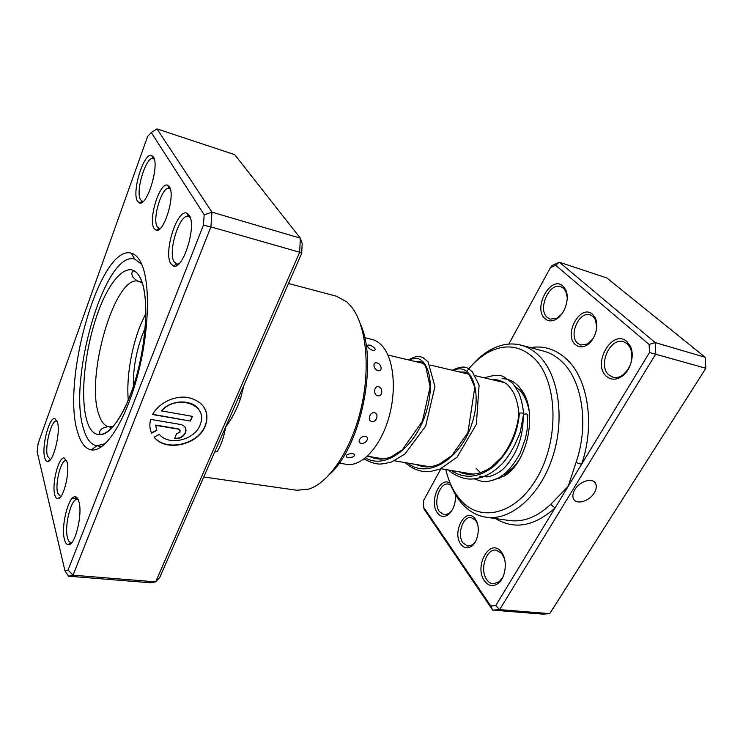 <?xml version="1.0" encoding="UTF-8"?>
<svg xmlns="http://www.w3.org/2000/svg" width="743" height="743" viewBox="0 0 743 743"><rect width="100%" height="100%" fill="white"/><g stroke="black" fill="none" stroke-linecap="round" stroke-linejoin="round"><path stroke-width="1.11" d="M54.722 494.597C51.648 483.712 58.706 456.416 64.232 458.004L66.954 461.765C70.288 472.232 63.071 500.494 57.564 498.729C56.301 498.525 55.353 497.151 54.722 494.597M66.638 460.753L66.09 460.567C61.158 459.128 54.871 483.424 57.638 493.073L60.768 496.695M153.959 228.287C148.126 219.176 159.745 181.868 167.528 185.183L169.413 186.809C175.692 195.279 163.701 233.869 156.058 230.219L153.959 228.287M170.351 189.093L169.265 188.416C162.327 185.416 151.953 218.609 157.191 226.68L159.067 228.389L160.33 228.389M77.792 432.695C60.796 381.623 100.026 244.094 131.242 253.168C135.068 254.143 138.337 257.384 141.059 262.901C150.662 281.969 149.427 331.963 137.139 377.138C124.926 422.386 104.809 452.441 91.296 449.877C85.315 448.735 80.82 443.004 77.792 432.695M141.746 264.406L134.65 259.075C104.717 250.14 67.158 381.243 83.773 429.612C86.708 439.308 91.027 444.695 96.739 445.772L105.348 443.636L96.739 445.772C91.027 444.695 86.708 439.308 83.773 429.612C67.158 381.243 104.717 250.14 134.65 259.075L141.746 264.406M238.271 398.137L240.583 398.378C236.989 408.994 231.983 418.588 225.556 427.188C224.061 436.624 221.275 444.788 217.188 451.67L214.69 451.995M159.336 434.367C168.67 446.19 194.369 440.237 199.988 425.256L200.926 422.498C206.981 403.839 176.193 394.18 161.556 410.925L192.428 416.359L190.431 421.086L152.612 414.548C158.631 402.975 174.642 395.295 187.96 397.496C202.272 401.044 208.449 409.356 206.47 422.433L205.217 426.157C198.093 445.038 165.513 452.338 154.089 437.098L159.336 434.367M154.182 437.051C165.782 452.004 198.009 444.62 205.087 425.878L206.34 422.154C207.427 417.575 207.056 413.266 205.217 409.207M180.456 424.448C184.738 425.525 186.512 428.042 185.778 431.999L185.49 432.835C183.224 437.005 179.592 438.899 174.577 438.537L176.528 433.866L180.177 431.962L178.487 429.166L155.696 425.349L156.857 430.392L151.591 433.132C149.64 428.869 149.334 424.281 150.662 419.377L180.456 424.448M174.679 438.286C179.611 438.546 183.177 436.633 185.36 432.556L185.499 427.949M170.658 263.431C163.534 252.1 177.01 209.22 186.679 213.092L189.214 215.238C196.969 225.705 183.019 270.331 173.518 266.05L170.658 263.431M190.301 217.727L188.499 216.464C179.769 212.916 167.593 251.552 174.076 261.722L176.658 264.053L178.812 263.886M64.418 539.325C60.75 526.109 68.672 495.079 75.34 496.788C76.882 497.002 78.071 498.637 78.916 501.674C82.937 514.332 74.829 546.653 68.17 544.73C66.508 544.498 65.254 542.696 64.418 539.325M78.303 499.844L77.309 499.454C71.272 497.884 64.13 525.84 67.483 537.709C68.245 540.728 69.378 542.344 70.882 542.548L71.96 542.39M44.664 457.502C41.506 446.357 49.224 416.804 54.88 418.578L57.452 422.154C60.898 432.816 52.985 463.456 47.357 461.468C46.159 461.264 45.267 459.936 44.664 457.502M57.174 421.244L56.644 421.058C51.527 419.433 44.561 446.06 47.441 456.072L50.45 459.601M137.418 201.121C131.548 191.973 143.882 152.018 151.665 155.482L153.392 156.977C159.745 165.41 146.993 206.805 139.368 202.95L137.418 201.121M154.303 159.197L153.309 158.584C146.287 155.408 135.142 191.406 140.483 199.616L142.247 201.251L143.38 201.269M360.439 324.059C378.122 362.045 361.089 445.921 329.994 473.997M203.74 476.997L296.968 490.278L308.856 489.08C329.121 482.671 351.318 449.886 360.996 408.771C370.738 367.674 366.188 325.276 351.532 306.915L346.86 301.927L336.375 296.188L288.479 283.492M301.723 253.252L299.67 252.239L300.33 238.159L302.178 243.36L301.723 253.252L159.661 577.664L155.668 581.862L299.67 252.239L210.91 226.875L73.037 575.193L68.579 576.206L150.569 582.763L155.668 581.862L73.037 575.193L68.068 570.048L203.415 225.194L204.186 214.801L151.284 132.514L147.588 136.498L38.079 443.645L37.15 451.818L64.947 570.8L68.068 570.048M204.186 214.801L211.969 212.164L300.33 238.159L234.677 154.637L156.968 128.883L211.969 212.164L210.91 226.875L203.415 225.194M64.947 570.8L68.579 576.206M156.968 128.883L151.284 132.514M156.68 429.956L155.584 425.07L178.366 428.878L180.131 430.253M151.061 431.887L151.591 433.132M151.479 432.844L156.736 430.104M152.733 414.306L190.431 421.086M190.31 420.807L192.196 416.312M200.006 411.808C195.158 399.363 172.237 398.424 161.445 410.647L161.556 410.925M378.076 370.673C382.877 371.723 381.577 363.764 376.831 362.881C372.215 361.6 373.488 369.633 378.076 370.673M377.75 395.805C382.571 396.873 383.351 387.623 378.531 386.75C373.896 385.589 373.107 394.914 377.75 395.805M371.76 421.504C376.552 422.572 379.292 413.665 374.444 412.783C369.8 411.78 367.051 420.77 371.76 421.504M361.163 443.283C365.89 444.323 370.107 437.302 365.268 436.401C360.624 435.565 356.408 442.652 361.163 443.283M346.377 456.964L348.476 457.707L352.553 457.056C355.256 455.663 355.293 454.502 352.674 453.574C347.761 453.787 345.662 454.92 346.377 456.964L347.12 457.326M339.087 463.26L340.359 462.648L340.025 461.932M372.782 350.445C375.475 350.65 375.912 349.665 374.101 347.492L370.525 345.207L368.064 345.105C366.893 346.693 368.463 348.467 372.782 350.445M368.909 345.04L368.064 345.105M339.319 463.168L346.479 464.338C361.126 466.976 379.543 448.159 388.227 419.637C397.003 391.171 394.031 358.915 382.19 345.941C379.097 342.504 375.652 340.322 371.853 339.384L364.646 337.628M145.888 313.407L140.91 324.032C131.437 346.814 126.208 378.113 128.279 400.133M145.238 327.904L143.603 331.629C136.489 349.628 133.071 367.924 133.341 386.527M523.62 414C522.858 412.95 521.465 412.69 519.431 413.21L518.865 413.953M523.527 414.38L523.648 414.325C526.118 413.758 527.493 413.897 527.781 414.743L527.131 429.9L525.412 438.546L520.109 453.314C515.057 462.471 509.726 469.446 504.125 474.229L498.776 477.795C484.408 483.916 482.681 481.603 474.266 478.863M592.598 314.345L595.208 317.837C599.517 325.88 594.809 340.87 586.636 345.244C582.308 347.594 578.528 347.352 575.296 344.529C563.166 334.369 580.738 303.19 592.598 314.345M596.778 327.18L595.347 319.574L593.035 316.472L590.221 314.893C579.094 310.815 568.256 335.576 577.645 343.266L580.803 345.058L587.741 343.888L593.285 338.325M475.251 519.013C480.591 525.691 478.483 541.554 471.61 546.207C467.505 548.919 463.911 548.25 460.818 544.192C451.651 532.164 465.629 506.317 474.898 518.568L475.251 519.013M477.554 523.991L475.52 520.221L471.248 517.611C462.87 515.818 456.722 534.867 463 542.975L467.83 546.198L472.604 544.758L475.464 541.61M574.859 489.591C572.881 492.953 572.379 495.906 573.327 498.46C575.658 505.249 589.208 501.59 594.233 492.915C596.323 489.414 596.824 486.349 595.728 483.721C593.258 477.192 579.791 480.925 574.859 489.591M455.515 494.708C455.775 503.819 453.23 510.571 447.862 514.964C443.803 517.453 440.293 516.729 437.33 512.791C428.962 501.943 439.884 475.984 449.979 483.099M450.648 484.826L448.605 484.083C439.726 481.993 432.779 503.048 439.438 511.639L444.175 514.853L448.93 513.571L451.753 510.794M501.59 552.374C507.729 560.083 505.918 577.525 498.321 583.292C493.176 587.007 488.588 586.246 484.557 580.998C473.579 566.519 489.971 537.143 501.163 551.817L501.59 552.374M504.571 558.996L501.766 553.489L496.194 550.145C486.182 548.25 479.346 569.992 486.823 579.735C488.569 582.206 490.677 583.58 493.129 583.868L499.212 581.769L502.965 576.949M562.953 286.064L565.451 289.343C570.308 297.943 564.689 315.181 555.68 319.509C551.538 321.58 547.953 321.282 544.925 318.598C532.555 308.243 550.823 274.678 562.953 286.064M567.234 297.358L565.664 291.098L563.417 288.145L560.742 286.631C549.188 282.219 537.375 309.357 547.192 317.391L550.238 319.146L556.888 318.199L561.847 313.945M626.962 341.631L630.435 346.387C634.986 355.591 630.268 371.324 621.362 376.775C615.715 380.165 610.718 379.989 606.381 376.237C591.744 363.866 612.529 328.202 626.962 341.631M608.833 374.899L613.068 377.258C616.096 378.001 619.179 377.37 622.328 375.373C631.086 367.952 633.798 358.86 630.473 348.086L627.352 343.805L623.637 341.752C610.031 337.006 597.474 365.51 608.833 374.899M502.064 378.679C508.314 378.707 513.859 381.27 518.716 386.369L521.753 390.214C537.997 411.771 527.697 462.49 504.339 475.994L492.284 480.498M476.114 468.276L480.498 472.743M485.588 475.78L488.235 476.672M503.392 474.796L506.568 472.985C511.351 469.855 515.633 465.35 519.413 459.471M529.192 411.306C528.004 404.424 525.821 398.61 522.635 393.864L519.821 390.298L514.862 386.156M445.8 469.53C448.215 479.867 452.078 488.718 457.382 496.073L459.778 499.12C479.393 523.202 516.162 515.41 537.802 476.542C559.758 437.961 557.315 380.555 534.328 358.432C520.889 345.922 506.029 343.628 489.748 351.55C480.675 356.213 472.539 363.476 465.332 373.348M471.359 365.928C477.786 358.414 484.789 352.721 492.377 348.839C501.999 344.009 511.565 342.783 521.075 345.151C527.651 346.897 533.66 350.473 539.121 355.86C558.875 375.122 565.312 419.665 552.272 458.143C539.372 496.705 510.246 521.038 486.136 517.23C476.449 515.707 468.118 510.84 461.143 502.639L458.645 499.454C454.354 493.528 450.955 486.609 448.466 478.715M473.486 474.238L440.905 468.694L423.612 500.522L423.538 507.153L490.807 606.009L495.72 605.619L555.002 508.036L550.712 504.386L568.144 486.414L649.493 352.507L649.094 344.464L555.643 265.279L550.442 267.61L508.806 344.065M649.094 344.464L655.187 342.579L655.763 353.965L499.658 609.622L492.693 610.124L542.585 614.117L549.709 613.653L705.85 368.268L705.153 357.272L606.79 277.938L559.377 262.233L655.187 342.579L705.153 357.272M490.807 606.009L492.693 610.124L424.207 509.336L423.538 507.153M495.72 605.619L499.658 609.622L549.709 613.653M649.493 352.507L705.85 368.268M550.442 267.61L552.021 265.548L559.377 262.233L555.643 265.279M495.665 518.586C514.314 529.954 534.096 526.434 555.002 508.036L568.144 486.414L576.029 462.49C589.18 424.903 582.308 380.546 562.107 361.86C556.563 356.51 550.452 352.944 543.792 351.179L521.075 345.151M494.049 380.128L494.819 379.868M530.381 347.622C543.783 345.356 555.922 349.256 566.807 359.333C588.01 378.735 595.329 425.08 581.546 464.347L576.029 462.49M243.973 385.125L240.583 398.378M142.331 283.213L138.662 281.272C114.924 273.851 85.008 377.685 98.968 414.845C101.336 422.033 104.717 426.055 109.091 426.9L113.224 426.538M140.483 278.291C150.523 298.166 145.647 356.361 129.802 396.4C114.106 436.708 94.073 445.41 86.987 421.012C79.668 397.143 84.851 348.625 97.974 312.478C110.958 276.117 130.694 257.775 140.483 278.291M519.431 413.21C517.574 434.023 509.261 451.54 494.485 465.759C479.142 477.935 464.691 479.495 451.122 470.43M453.499 370.543C470.096 361.46 483.507 390.094 471.591 424.69C460.103 459.36 427.662 479.467 407.619 463.038M409.56 360.151C424.736 350.928 436.94 377.453 426.25 411.938C415.95 446.469 385.886 470.3 365.482 457.846M486.136 517.23L509.401 520.537C523.378 522.403 537.143 517.017 550.712 504.386M387.911 355.033L423.575 363.466M430.281 365.054L468.062 373.989M475.288 375.698L504.599 382.626M367.376 456.193L383.444 458.923M394.403 460.79L429.779 466.808M484.724 476.152L488.002 476.709M497.708 478.353L499.37 478.641M66.099 460.567L64.232 458.004M169.265 188.416L167.528 185.183M134.752 259.103L131.242 253.168M188.508 216.473L186.679 213.092M77.318 499.454L75.34 496.788M56.644 421.058L54.88 418.578M153.318 158.584L151.665 155.482M96.841 445.791L101.884 446.552L96.841 445.791L91.296 449.877M139.368 202.95L142.257 201.251L143.139 201.502M173.518 266.05L176.667 264.053L178.181 264.452M47.357 461.468L50.375 459.685M68.17 544.73L70.882 542.548L71.755 542.641M57.564 498.729L60.694 496.788M72.331 498.2L77.839 498.869M156.058 230.219L159.076 228.389L160.042 228.658M112.434 427.439L109.091 426.9C109.351 425.934 101.206 428.182 101.354 429.408C99.367 431.042 99.042 432.77 100.37 434.59C111.729 434.989 128.233 408.269 137.789 371.416C147.448 334.526 148.284 294.404 140.455 278.374C138.569 274.343 136.294 271.808 133.638 270.786C131.697 271.947 131.325 273.665 132.514 275.941C131.901 277.018 138.523 282.266 138.662 281.272L141.95 282.08M518.939 413.526C517.314 429.315 511.611 443.822 501.831 457.056L491.188 467.161L486.34 470.198L479.458 473.068C470.886 474.981 464.143 474.563 459.22 471.814M459.128 371.871L464.486 372.15L467.468 373.534L469.678 375.568L474.805 387.103L467.941 432.565L451.8 455.626L439.178 464.226C431.033 467.106 426.241 468.331 415.736 464.412M414.947 361.432L420.454 361.655L422.293 362.454L425.618 366.011L430.104 386.889L422.433 421.207L402.297 449.877L391.208 456.843L386.787 458.31C381.28 459.741 375.577 459.165 369.661 456.583M518.883 413.61C518.289 406.096 516.701 399.502 514.11 393.846C510.812 387.967 507.859 384.363 505.259 383.054C499.983 380.212 495.98 379.171 493.259 379.942M479.839 476.189L486.693 476.848C488.606 477.099 498.005 474.406 504.72 467.514C516.97 453.769 523.109 437.098 523.128 417.51M523.583 413.582C522.896 406.124 521.345 399.353 518.93 393.261C515.466 387.131 513.172 383.648 512.057 382.812L504.952 377.546C501.181 374.556 494.355 374.667 484.492 377.871M466.743 473.096L467.849 474.21M523.564 414.083L520.276 432.054C515.568 444.593 509.874 454.8 503.197 462.685C496.38 469.817 489.34 474.638 482.086 477.145C476.477 478.724 471.963 479.328 468.527 478.966C464.356 478.863 454.939 476.068 448.475 469.985M452.273 370.255C460.038 366.513 465.536 366.067 468.749 368.927L472.39 371.881L479.096 385.106L476.356 424.327L457.103 457.159L440.042 469.056L429.965 471.619C420.947 472.288 412.662 469.279 405.121 462.61M408.566 359.918C417.25 355.163 418.903 356.352 422.823 357.494L428.089 361.832L434.934 386.527L425.665 426.111L404.963 454.038L391.58 461.96C384.725 463.669 380.258 464.338 378.159 463.966C374.026 463.558 369.345 461.867 364.135 458.905M595.347 319.574L595.208 317.837M587.741 343.888L586.636 345.244M472.604 544.758L471.61 546.207M448.93 513.571L447.862 514.964M499.212 581.769L498.321 583.292M565.664 291.098L565.451 289.343M556.888 318.199L555.68 319.509M630.473 348.086L630.435 346.387M622.328 375.373L621.362 376.775M522.635 393.864L521.753 390.214M506.568 472.985L504.339 475.994M489.748 351.55L492.377 348.839M459.778 499.12L461.143 502.639M501.766 553.489L501.163 551.817M593.508 481.288L595.728 483.721M475.52 520.221L474.898 518.568"/></g></svg>
